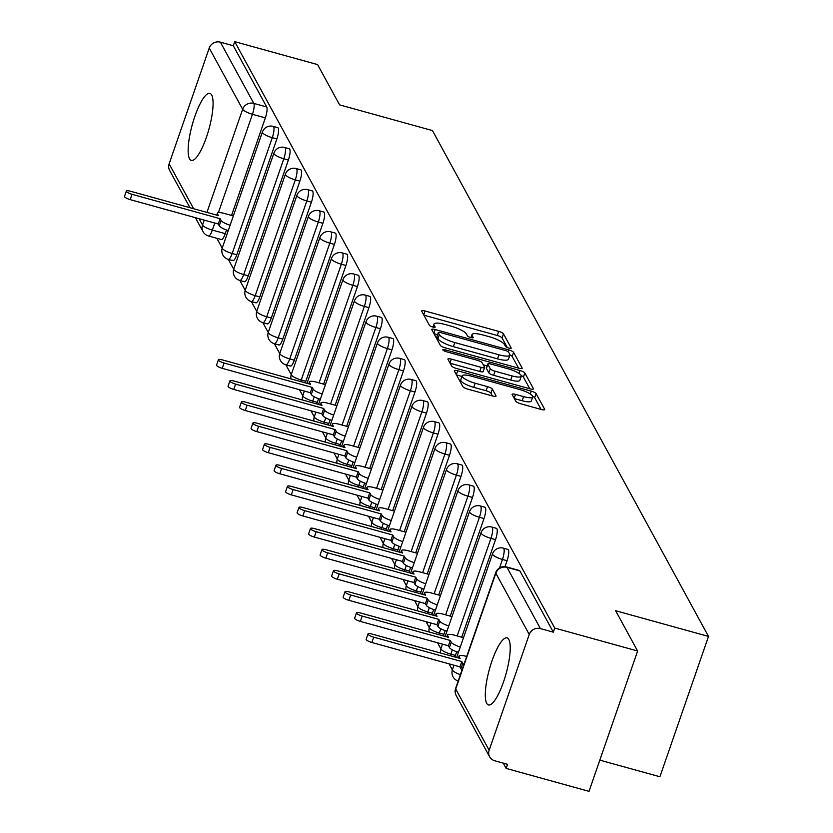 <?xml version="1.0" encoding="UTF-8"?>
<svg xmlns="http://www.w3.org/2000/svg" width="833" height="833" viewBox="0 0 833 833"><rect width="100%" height="100%" fill="white"/><g stroke="black" fill="none" stroke-linecap="round" stroke-linejoin="round"><path stroke-width="1.25" d="M508.817 348.069A3.061 0.739 19.1 0 0 511.212 348.142A3.061 0.739 19.1 0 0 511.17 347.934L503.476 333.835A4.373 1.052 19.1 0 0 498.665 331.378L425.08 311.011A4.373 1.052 19.1 0 0 421.675 310.907A4.373 1.052 19.1 0 0 421.717 311.209L429.411 325.307A3.061 0.739 19.1 0 0 432.785 327.025A3.061 0.739 19.1 0 0 435.17 327.109A3.061 0.739 19.1 0 0 435.138 326.89L434.139 325.068A14.015 3.363 19.1 0 1 433.983 324.099A14.015 3.363 19.1 0 1 444.905 324.443L451.038 326.14A14.015 3.363 19.1 0 1 466.438 334.002L467.428 335.834A3.061 0.739 19.1 0 0 470.801 337.552A3.061 0.739 19.1 0 0 473.186 337.625A3.061 0.739 19.1 0 0 473.154 337.417L472.155 335.584A14.015 3.363 19.1 0 1 471.999 334.627A14.015 3.363 19.1 0 1 482.921 334.96L489.054 336.657A14.015 3.363 19.1 0 1 504.454 344.529L505.454 346.351A3.061 0.739 19.1 0 0 508.817 348.069M508.817 639.494A34.788 8.632 -74.5 0 0 507.047 637.88A34.788 8.632 -74.5 0 0 490.668 664.942A34.788 8.632 -74.5 0 0 486.711 703.323A34.788 8.632 -74.5 0 0 488.482 704.947A34.788 8.632 -74.5 0 0 504.85 677.885A34.788 8.632 -74.5 0 0 508.817 639.494M211.665 94.983A34.788 8.632 -74.5 0 0 209.895 93.369A34.788 8.632 -74.5 0 0 193.527 120.421A34.788 8.632 -74.5 0 0 189.56 158.811A34.788 8.632 -74.5 0 0 191.33 160.425A34.788 8.632 -74.5 0 0 207.698 133.374A34.788 8.632 -74.5 0 0 211.665 94.983M515.825 401.298A4.373 1.052 19.1 0 0 520.635 403.755L541.283 409.472A4.373 1.052 19.1 0 0 544.699 409.576A4.373 1.052 19.1 0 0 544.647 409.274L536.098 393.613A4.373 1.052 19.1 0 0 531.287 391.156L457.702 370.789A4.373 1.052 19.1 0 0 454.287 370.685A4.373 1.052 19.1 0 0 454.339 370.987L462.888 386.647A4.373 1.052 19.1 0 0 467.698 389.105L492.636 396.008A4.373 1.052 19.1 0 0 496.051 396.112A4.373 1.052 19.1 0 0 495.999 395.81L492.345 389.105A4.373 1.052 19.1 0 0 487.534 386.647L475.164 383.232A11.714 2.811 19.1 0 1 462.159 375.85A11.714 2.811 19.1 0 1 471.291 376.131L519.73 389.532A11.714 2.811 19.1 0 1 532.735 396.914A11.714 2.811 19.1 0 1 523.603 396.633L515.533 394.394A4.373 1.052 19.1 0 0 512.118 394.29A4.373 1.052 19.1 0 0 512.17 394.592L515.825 401.298M234.719 41.65L317.592 64.589L339.583 104.864L432.452 130.573L708.508 636.422L615.629 610.724L637.62 651.01L554.736 628.072L234.719 41.65L233.302 45.742L220.391 42.171L253.805 103.407A8.924 2.207 105.5 0 1 252.451 114.298L218.392 212.634M518.761 368.196A4.373 1.052 19.1 0 0 522.176 368.301A4.373 1.052 19.1 0 0 522.124 368.009L513.586 352.349A4.373 1.052 19.1 0 0 508.765 349.891L435.19 329.524A4.373 1.052 19.1 0 0 431.775 329.42A4.373 1.052 19.1 0 0 431.817 329.722L440.365 345.383A4.373 1.052 19.1 0 0 445.176 347.84L518.761 368.196M524.842 372.976L533.391 388.636A4.373 1.052 19.1 0 1 533.432 388.938A4.373 1.052 19.1 0 1 530.027 388.834L456.442 368.467A4.373 1.052 19.1 0 1 451.621 366.01L447.967 359.315A4.373 1.052 19.1 0 1 447.925 359.013A4.373 1.052 19.1 0 1 451.33 359.117L481.172 367.374A4.373 1.052 19.1 0 0 484.587 367.478A4.373 1.052 19.1 0 0 484.535 367.176L482.109 362.73A4.373 1.052 19.1 0 0 477.299 360.272L446.228 351.682A3.061 0.739 19.1 0 1 442.833 349.745A3.061 0.739 19.1 0 1 445.218 349.818L520.031 370.518A4.373 1.052 19.1 0 1 524.842 372.976L523.426 377.068L529.809 388.772M637.62 651.01L589.014 791.35L506.141 768.411L503.257 763.132M216.84 238.29L222.203 248.109M232.459 260.229A8.924 2.207 -74.5 0 0 232.917 260.646A8.924 2.207 -74.5 0 0 236.77 254.752L276.868 138.955L272.287 137.684L232.188 253.482A8.924 2.207 105.5 0 1 228.336 259.375L233.709 269.205M243.975 281.315A8.924 2.207 -74.5 0 0 244.423 281.731A8.924 2.207 -74.5 0 0 248.276 275.838L288.374 160.04L283.793 158.78L243.694 274.567A8.924 2.207 105.5 0 1 239.842 280.461L245.214 290.29M255.481 302.4A8.924 2.207 -74.5 0 0 255.929 302.816A8.924 2.207 -74.5 0 0 259.792 296.923L299.88 181.136L295.309 179.866L255.21 295.653A8.924 2.207 105.5 0 1 251.347 301.556L256.731 311.375M266.987 323.496A8.924 2.207 -74.5 0 0 267.445 323.912A8.924 2.207 -74.5 0 0 271.298 318.008L311.396 202.221L306.815 200.951L266.716 316.748A8.924 2.207 105.5 0 1 262.864 322.642L268.236 332.461M278.493 344.581A8.924 2.207 -74.5 0 0 278.951 344.997A8.924 2.207 -74.5 0 0 282.804 339.104L322.902 223.306L318.321 222.036L278.222 337.834A8.924 2.207 105.5 0 1 274.369 343.727L279.742 353.556M290.009 365.666A8.924 2.207 -74.5 0 0 290.457 366.083A8.924 2.207 -74.5 0 0 294.309 360.189L334.408 244.402L329.826 243.132L289.728 358.919A8.924 2.207 105.5 0 1 285.875 364.812L291.248 374.642M299.474 389.709L302.764 395.727M310.98 410.794L314.27 416.823M322.486 431.89L325.776 437.908M334.002 452.975L337.282 458.993M345.508 474.06L348.788 480.089M357.013 495.156L360.304 501.174M368.519 516.241L371.81 522.26M380.035 537.327L383.315 543.355M391.541 558.412L394.821 564.441M403.047 579.508L406.337 585.526M414.553 600.593L417.843 606.611M426.069 621.678L429.349 627.707M437.575 642.774L440.855 648.792M449.081 663.859L452.371 669.878M599.822 760.144L659.913 776.762L708.508 636.422M554.736 628.072L553.32 632.164L540.409 628.592A8.924 8.372 151.4 0 0 529.247 634.465L489.148 750.262A8.924 8.372 151.4 0 0 489.648 756.843A8.924 8.372 151.4 0 0 494.646 760.748L507.557 764.319L506.141 768.411M233.302 45.742L266.716 106.978A8.924 2.207 105.5 0 1 265.363 117.87L231.574 215.435M226.534 229.981L225.264 233.656L212.353 230.085A8.924 2.207 105.5 0 1 208.5 235.978L221.411 239.55A8.924 2.207 -74.5 0 0 225.264 233.656M189.976 207.709L169.63 170.421A8.924 8.372 -28.6 0 1 169.13 163.841L209.229 48.043A8.924 8.372 -28.6 0 1 220.391 42.171M273.234 155.042L271.225 160.852M244.902 236.874L242.882 242.684M284.74 176.127L282.731 181.948M256.408 257.959L254.398 263.78M296.256 197.213L294.236 203.033M267.914 279.045L265.904 284.865M307.762 218.308L305.753 224.119M279.43 300.14L277.41 305.95M319.268 239.394L317.258 245.204M290.936 321.226L288.916 327.046M330.774 260.479L328.764 266.3M302.441 342.311L300.432 348.132M342.29 281.575L340.27 287.385M313.947 363.407L311.938 369.217M353.796 302.66L351.786 308.47M365.302 323.745L363.292 329.566M376.808 344.831L374.798 350.651M388.324 365.926L386.304 371.737M399.83 387.012L397.81 392.832M411.335 408.097L409.326 413.918M422.841 429.193L420.832 435.003M434.357 450.278L432.337 456.099M445.863 471.363L443.843 477.184M457.369 492.459L455.359 498.269M468.875 513.544L466.865 519.355M480.391 534.63L478.371 540.45M491.897 555.726L489.877 561.536M507.037 560.724L502.455 559.453A8.924 2.207 105.5 0 0 503.361 548.156L507.943 549.426A8.924 2.207 -74.5 0 1 507.037 560.724L504.985 566.659M495.531 539.638L490.949 538.368A8.924 2.207 105.5 0 0 491.845 527.07L496.426 528.33A8.924 2.207 -74.5 0 1 495.531 539.638L461.742 637.203M456.703 651.75L455.432 655.425L450.851 654.165A8.924 2.207 105.5 0 1 450.268 655.717M484.015 518.553L479.433 517.283A8.924 2.207 105.5 0 0 480.339 505.975L484.921 507.245A8.924 2.207 -74.5 0 1 484.015 518.553L450.236 616.118M445.197 630.664L443.927 634.34L439.345 633.07A8.924 2.207 105.5 0 1 438.752 634.631M472.509 497.457L467.927 496.187A8.924 2.207 105.5 0 0 468.833 484.889L473.415 486.16A8.924 2.207 -74.5 0 1 472.509 497.457L438.72 595.022M433.691 609.579L432.41 613.255L427.829 611.984A8.924 2.207 105.5 0 1 427.246 613.536M461.003 476.372L456.422 475.102A8.924 2.207 105.5 0 0 457.327 463.804L461.909 465.064A8.924 2.207 -74.5 0 1 461.003 476.372L427.214 573.937M422.175 588.483L420.904 592.159L416.323 590.899A8.924 2.207 105.5 0 1 415.74 592.45M449.497 455.287L444.916 454.016A8.924 2.207 105.5 0 0 445.811 442.708L450.393 443.979A8.924 2.207 -74.5 0 1 449.497 455.287L415.709 552.852M410.669 567.398L409.399 571.074L404.817 569.803A8.924 2.207 105.5 0 1 404.234 571.365M437.981 434.191L433.399 432.931A8.924 2.207 105.5 0 0 434.305 421.623L438.887 422.893A8.924 2.207 -74.5 0 1 437.981 434.191L404.203 531.756M399.163 546.313L397.893 549.988L393.311 548.718A8.924 2.207 105.5 0 1 392.718 550.28M426.475 413.106L421.894 411.835A8.924 2.207 105.5 0 0 422.8 400.538L427.381 401.808A8.924 2.207 -74.5 0 1 426.475 413.106L392.687 510.671M387.657 525.217L386.377 528.903L381.795 527.633A8.924 2.207 105.5 0 1 381.212 529.184M414.969 392.02L410.388 390.75A8.924 2.207 105.5 0 0 411.294 379.452L415.875 380.712A8.924 2.207 -74.5 0 1 414.969 392.02L381.181 489.585M376.141 504.132L374.871 507.807L370.289 506.537A8.924 2.207 105.5 0 1 369.706 508.099M403.464 370.924L398.882 369.665A8.924 2.207 105.5 0 0 399.788 358.357L404.359 359.627A8.924 2.207 -74.5 0 1 403.464 370.924L369.675 468.5M364.635 483.046L363.365 486.722L358.784 485.452A8.924 2.207 105.5 0 1 358.2 487.013M391.947 349.839L387.366 348.569A8.924 2.207 105.5 0 0 388.272 337.271L392.853 338.542A8.924 2.207 -74.5 0 1 391.947 349.839L358.169 447.404M353.13 461.951L351.859 465.637L347.278 464.366A8.924 2.207 105.5 0 1 346.684 465.918M380.442 328.754L375.86 327.484A8.924 2.207 105.5 0 0 376.766 316.186L381.347 317.446A8.924 2.207 -74.5 0 1 380.442 328.754L346.653 426.319M341.624 440.865L340.343 444.541L335.761 443.281A8.924 2.207 105.5 0 1 335.178 444.832M368.936 307.658L364.354 306.398A8.924 2.207 105.5 0 0 365.26 295.09L369.842 296.361A8.924 2.207 -74.5 0 1 368.936 307.658L335.147 405.234M330.107 419.78L328.837 423.456L324.256 422.185A8.924 2.207 105.5 0 1 323.673 423.747M357.43 286.573L352.848 285.303A8.924 2.207 105.5 0 0 353.754 274.005L358.336 275.275A8.924 2.207 -74.5 0 1 357.43 286.573L323.641 384.138M318.602 398.695L317.331 402.37L312.75 401.1A8.924 2.207 105.5 0 1 312.167 402.651M345.914 265.488L341.332 264.217A8.924 2.207 105.5 0 0 342.238 252.92L346.82 254.18A8.924 2.207 -74.5 0 1 345.914 265.488L305.826 381.275L301.244 380.015A8.924 2.207 105.5 0 1 300.651 381.566M261.729 133.946L259.719 139.767M454.849 656.987A8.924 2.207 -74.5 0 0 455.432 655.425M443.333 635.902A8.924 2.207 -74.5 0 0 443.927 634.34M431.827 614.806A8.924 2.207 -74.5 0 0 432.41 613.255M420.321 593.721A8.924 2.207 -74.5 0 0 420.904 592.159M408.816 572.635A8.924 2.207 -74.5 0 0 409.399 571.074M397.299 551.54A8.924 2.207 -74.5 0 0 397.893 549.988M385.794 530.454A8.924 2.207 -74.5 0 0 386.377 528.903M374.288 509.369A8.924 2.207 -74.5 0 0 374.871 507.807M362.782 488.273A8.924 2.207 -74.5 0 0 363.365 486.722M351.266 467.188A8.924 2.207 -74.5 0 0 351.859 465.637M339.76 446.103A8.924 2.207 -74.5 0 0 340.343 444.541M328.254 425.007A8.924 2.207 -74.5 0 0 328.837 423.456M316.748 403.922A8.924 2.207 -74.5 0 0 317.331 402.37M305.232 382.836A8.924 2.207 -74.5 0 0 305.826 381.275M334.408 244.402A8.924 2.207 -74.5 0 0 335.314 233.094L330.732 231.824A8.924 2.207 105.5 0 1 329.826 243.132A8.924 2.145 -160.9 0 1 320.028 238.123A8.924 2.145 -160.9 0 1 319.924 237.509A8.924 8.924 0 0 1 330.732 231.824M322.902 223.306A8.924 2.207 -74.5 0 0 323.808 212.009L319.226 210.739A8.924 2.207 105.5 0 1 318.321 222.036A8.924 2.145 -160.9 0 1 308.512 217.028A8.924 2.145 -160.9 0 1 308.418 216.413A8.924 8.924 0 0 1 319.226 210.739M311.396 202.221A8.924 2.207 -74.5 0 0 312.302 190.924L307.721 189.653A8.924 2.207 105.5 0 1 306.815 200.951A8.924 2.145 -160.9 0 1 297.006 195.942A8.924 2.145 -160.9 0 1 296.902 195.328A8.924 8.924 0 0 1 307.721 189.653M299.88 181.136A8.924 2.207 -74.5 0 0 300.786 169.828L296.204 168.558A8.924 2.207 105.5 0 1 295.309 179.866A8.924 2.145 -160.9 0 1 285.5 174.857A8.924 2.145 -160.9 0 1 285.396 174.243A8.924 8.924 0 0 1 296.204 168.558M288.374 160.04A8.924 2.207 -74.5 0 0 289.28 148.743L284.699 147.472A8.924 2.207 105.5 0 1 283.793 158.78A8.924 2.145 -160.9 0 1 273.995 153.772A8.924 2.145 -160.9 0 1 273.89 153.157A8.924 8.924 0 0 1 284.699 147.472M276.868 138.955A8.924 2.207 -74.5 0 0 277.774 127.657L273.193 126.387A8.924 2.207 105.5 0 1 272.287 137.684A8.924 2.145 -160.9 0 1 262.478 132.676A8.924 2.145 -160.9 0 1 262.385 132.062A8.924 8.924 0 0 1 273.193 126.387M553.32 632.164L519.907 570.928A8.924 2.207 -74.5 0 0 519.448 570.511L506.537 566.94A8.924 2.207 105.5 0 1 506.995 567.356L540.409 628.592M507.318 347.548L502.06 337.927A4.373 1.052 19.1 0 0 497.249 335.47L423.882 315.166M437.575 334.668L433.983 333.679M518.553 368.144L512.16 356.441A4.373 1.052 19.1 0 0 509.911 354.9M508.651 352.224A3.061 0.739 19.1 0 0 505.287 350.506L440.699 332.627A3.061 0.739 19.1 0 0 438.304 332.554A3.061 0.739 19.1 0 0 438.345 332.763L439.387 334.689A14.015 3.363 19.1 0 0 454.787 342.55L498.936 354.775A14.015 3.363 19.1 0 0 509.858 355.108A14.015 3.363 19.1 0 0 509.702 354.15L508.651 352.224M437.044 336.501A3.061 0.739 19.1 0 0 436.888 336.647A3.061 0.739 19.1 0 0 436.929 336.855L438.345 332.763M509.858 355.108L508.442 359.2A14.015 3.363 19.1 0 1 497.52 358.867L453.371 346.643A14.015 3.363 19.1 0 1 437.971 338.781L436.929 336.855M450.132 363.261L479.756 371.466A4.373 1.052 19.1 0 0 483.171 371.57A4.373 1.052 19.1 0 0 483.119 371.268M483.255 364.833L487.138 365.906M512.139 375.943A11.714 2.811 19.1 0 0 521.271 376.224A11.714 2.811 19.1 0 0 508.265 368.842L491.199 364.125A4.373 1.052 19.1 0 0 487.784 364.011A4.373 1.052 19.1 0 0 487.836 364.313L490.262 368.759A4.373 1.052 19.1 0 0 495.073 371.216L512.139 375.943L510.723 380.035A11.714 2.811 19.1 0 0 519.854 380.317L521.271 376.224M486.597 367.905A4.373 1.052 19.1 0 0 486.368 368.103A4.373 1.052 19.1 0 0 486.42 368.405L487.836 364.313M510.723 380.035L493.657 375.308A4.373 1.052 19.1 0 1 488.846 372.851L486.42 368.405M523.426 377.068A4.373 1.052 19.1 0 0 521.208 375.558M532.735 396.914L531.319 401.006A11.714 2.811 19.1 0 1 522.187 400.725L514.325 398.549M462.159 375.85L460.743 379.942A11.714 2.811 19.1 0 0 473.748 387.324L475.164 383.232M492.428 395.946L490.929 393.197A4.373 1.052 19.1 0 0 486.118 390.739L473.748 387.324M461.951 376.454L456.494 374.944M541.075 409.409L534.682 397.705A4.373 1.052 19.1 0 0 532.693 396.3M228.273 230.554A8.924 2.145 -160.9 0 1 219.235 225.764L218.277 224.004L220.12 218.694L221.078 220.443A8.924 2.145 19.1 0 0 230.116 225.233M233.344 215.924L224.316 213.425A8.924 2.145 19.1 0 0 217.361 213.206A8.924 2.145 19.1 0 0 217.455 213.821L218.423 215.58L130.333 191.205A5.133 1.229 19.1 0 0 126.335 191.08A5.133 1.229 19.1 0 0 132.03 194.318L220.12 218.694M218.277 224.004L130.187 199.628A5.133 1.229 -160.9 0 1 124.492 196.401L126.335 191.08M320.341 399.267A8.924 2.145 -160.9 0 1 311.303 394.478L310.345 392.718L312.177 387.397L313.146 389.157A8.924 2.145 19.1 0 0 322.184 393.947M325.411 384.627L316.384 382.128A8.924 2.145 19.1 0 0 309.428 381.92A8.924 2.145 19.1 0 0 309.522 382.534L310.49 384.284L222.401 359.908A5.133 1.229 19.1 0 0 218.402 359.794A5.133 1.229 19.1 0 0 224.098 363.021L312.177 387.397M310.345 392.718L222.255 368.342A5.133 1.229 -160.9 0 1 216.559 365.104L218.402 359.794M331.846 420.353A8.924 2.145 -160.9 0 1 322.808 415.563L321.85 413.803L323.693 408.482L324.651 410.242A8.924 2.145 19.1 0 0 333.689 415.032M336.917 405.723L327.89 403.224A8.924 2.145 19.1 0 0 320.934 403.005A8.924 2.145 19.1 0 0 321.038 403.62L321.996 405.379L233.906 381.004A5.133 1.229 19.1 0 0 229.908 380.879A5.133 1.229 19.1 0 0 235.604 384.107L323.693 408.482M321.85 413.803L233.761 389.428A5.133 1.229 -160.9 0 1 228.065 386.2L229.908 380.879M343.363 441.438A8.924 2.145 -160.9 0 1 334.314 436.648L333.356 434.888L335.199 429.578L336.157 431.327A8.924 2.145 19.1 0 0 345.206 436.117M348.423 426.808L339.395 424.309A8.924 2.145 19.1 0 0 332.44 424.091A8.924 2.145 19.1 0 0 332.544 424.705L333.502 426.465L245.412 402.089A5.133 1.229 19.1 0 0 241.414 401.964A5.133 1.229 19.1 0 0 247.109 405.202L335.199 429.578M333.356 434.888L245.277 410.513A5.133 1.229 -160.9 0 1 239.581 407.285L241.414 401.964M354.868 462.523A8.924 2.145 -160.9 0 1 345.82 457.744L344.862 455.984L346.705 450.663L347.663 452.423A8.924 2.145 19.1 0 0 356.711 457.213M359.939 447.894L350.901 445.395A8.924 2.145 19.1 0 0 343.956 445.186A8.924 2.145 19.1 0 0 344.05 445.801L345.008 447.55L256.928 423.174A5.133 1.229 19.1 0 0 252.93 423.049A5.133 1.229 19.1 0 0 258.626 426.288L346.705 450.663M344.862 455.984L256.783 431.609A5.133 1.229 -160.9 0 1 251.087 428.37L252.93 423.049M366.374 483.619A8.924 2.145 -160.9 0 1 357.336 478.829L356.378 477.07L358.211 471.749L359.179 473.508A8.924 2.145 19.1 0 0 368.217 478.298M371.445 468.989L362.417 466.49A8.924 2.145 19.1 0 0 355.462 466.272A8.924 2.145 19.1 0 0 355.556 466.886L356.524 468.646L268.434 444.27A5.133 1.229 19.1 0 0 264.436 444.145A5.133 1.229 19.1 0 0 270.131 447.373L358.211 471.749M356.378 477.07L268.288 452.694A5.133 1.229 -160.9 0 1 262.593 449.466L264.436 444.145M377.88 504.704A8.924 2.145 -160.9 0 1 368.842 499.915L367.884 498.155L369.727 492.844L370.685 494.594A8.924 2.145 19.1 0 0 379.723 499.384M382.951 490.075L373.923 487.576A8.924 2.145 19.1 0 0 366.968 487.357A8.924 2.145 19.1 0 0 367.072 487.971L368.03 489.731L279.94 465.355A5.133 1.229 19.1 0 0 275.942 465.231A5.133 1.229 19.1 0 0 281.637 468.469L369.727 492.844M367.884 498.155L279.794 473.779A5.133 1.229 -160.9 0 1 274.099 470.551L275.942 465.231M389.396 525.79A8.924 2.145 -160.9 0 1 380.348 521L379.39 519.251L381.233 513.93L382.191 515.689A8.924 2.145 19.1 0 0 391.239 520.479M394.457 511.16L385.429 508.661A8.924 2.145 19.1 0 0 378.474 508.442A8.924 2.145 19.1 0 0 378.578 509.057L379.536 510.816L291.446 486.441A5.133 1.229 19.1 0 0 287.447 486.316A5.133 1.229 19.1 0 0 293.143 489.554L381.233 513.93M379.39 519.251L291.311 494.875A5.133 1.229 -160.9 0 1 285.615 491.637L287.447 486.316M400.902 546.885A8.924 2.145 -160.9 0 1 391.854 542.096L390.896 540.336L392.739 535.015L393.697 536.775A8.924 2.145 19.1 0 0 402.745 541.565M405.973 532.245L396.935 529.746A8.924 2.145 19.1 0 0 389.979 529.538A8.924 2.145 19.1 0 0 390.083 530.152L391.041 531.912L302.962 507.536A5.133 1.229 19.1 0 0 298.964 507.412A5.133 1.229 19.1 0 0 304.659 510.639L392.739 535.015M390.896 540.336L302.816 515.96A5.133 1.229 -160.9 0 1 297.121 512.722L298.964 507.412M412.408 567.971A8.924 2.145 -160.9 0 1 403.37 563.181L402.412 561.421L404.244 556.1L405.213 557.86A8.924 2.145 19.1 0 0 414.251 562.65M417.479 553.341L408.451 550.842A8.924 2.145 19.1 0 0 401.496 550.623A8.924 2.145 19.1 0 0 401.589 551.238L402.547 552.997L314.468 528.622A5.133 1.229 19.1 0 0 310.47 528.497A5.133 1.229 19.1 0 0 316.165 531.725L404.244 556.1M402.412 561.421L314.322 537.046A5.133 1.229 -160.9 0 1 308.626 533.818L310.47 528.497M423.914 589.056A8.924 2.145 -160.9 0 1 414.876 584.266L413.918 582.517L415.761 577.196L416.719 578.956A8.924 2.145 19.1 0 0 425.757 583.735M428.985 574.426L419.957 571.927A8.924 2.145 19.1 0 0 413.001 571.709A8.924 2.145 19.1 0 0 413.106 572.323L414.063 574.083L325.974 549.707A5.133 1.229 19.1 0 0 321.975 549.582A5.133 1.229 19.1 0 0 327.671 552.82L415.761 577.196M413.918 582.517L325.828 558.141A5.133 1.229 -160.9 0 1 320.132 554.903L321.975 549.582M435.43 610.152A8.924 2.145 -160.9 0 1 426.381 605.362L425.424 603.602L427.267 598.281L428.224 600.041A8.924 2.145 19.1 0 0 437.273 604.831M440.49 595.512L431.463 593.013A8.924 2.145 19.1 0 0 424.507 592.804A8.924 2.145 19.1 0 0 424.611 593.419L425.569 595.168L337.48 570.792A5.133 1.229 19.1 0 0 333.481 570.678A5.133 1.229 19.1 0 0 339.177 573.906L427.267 598.281M425.424 603.602L337.334 579.227A5.133 1.229 -160.9 0 1 331.638 575.988L333.481 570.678M446.936 631.237A8.924 2.145 -160.9 0 1 437.887 626.447L436.929 624.688L438.772 619.367L439.73 621.126A8.924 2.145 19.1 0 0 448.779 625.916M452.007 616.607L442.969 614.108A8.924 2.145 19.1 0 0 436.013 613.89A8.924 2.145 19.1 0 0 436.117 614.504L437.075 616.264L348.996 591.888A5.133 1.229 19.1 0 0 344.997 591.763A5.133 1.229 19.1 0 0 350.693 594.991L438.772 619.367M436.929 624.688L348.85 600.312A5.133 1.229 -160.9 0 1 343.154 597.084L344.997 591.763M458.442 652.322A8.924 2.145 -160.9 0 1 449.404 647.533L448.446 645.783L450.278 640.462L451.247 642.212A8.924 2.145 19.1 0 0 460.285 647.002M463.512 637.693L454.485 635.194A8.924 2.145 19.1 0 0 447.529 634.975A8.924 2.145 19.1 0 0 447.623 635.589L448.581 637.349L360.502 612.973A5.133 1.229 19.1 0 0 356.503 612.849A5.133 1.229 19.1 0 0 362.199 616.087L450.278 640.462M448.446 645.783L360.356 621.408A5.133 1.229 -160.9 0 1 354.66 618.169L356.503 612.849M462.076 669.805A8.924 2.145 -160.9 0 1 460.909 668.628L459.951 666.869L461.794 661.548L462.752 663.307A8.924 2.145 19.1 0 0 463.919 664.495M466.688 656.477L465.991 656.279A8.924 2.145 19.1 0 0 459.035 656.071A8.924 2.145 19.1 0 0 459.139 656.685L460.097 658.434L372.007 634.059A5.133 1.229 19.1 0 0 368.009 633.934A5.133 1.229 19.1 0 0 373.705 637.172L461.794 661.548M459.951 666.869L371.862 642.493A5.133 1.229 -160.9 0 1 366.166 639.255L368.009 633.934M529.247 634.465L495.833 573.229L455.734 689.026L489.148 750.262M265.363 117.87L252.451 114.298A8.924 2.145 19.1 0 1 242.642 109.29L209.229 48.043M214.789 223.046L212.353 230.085A8.924 2.145 19.1 0 1 202.544 225.077L204.262 220.131M206.938 212.405L242.642 109.29A8.924 8.372 -28.6 0 1 253.805 103.407L266.716 106.978M169.13 163.841L193.62 208.719M199.066 218.694L202.544 225.077A8.924 8.372 151.4 0 0 203.044 231.657A8.924 8.924 0 0 0 208.5 235.978M503.361 548.156A8.924 8.924 0 0 0 492.553 553.83A8.924 2.145 -160.9 0 0 492.647 554.445A8.924 2.145 -160.9 0 0 502.455 559.453L499.529 567.908M491.845 527.07A8.924 8.924 0 0 0 481.037 532.745A8.924 2.145 -160.9 0 0 481.141 533.359A8.924 2.145 -160.9 0 0 490.949 538.368L457.161 635.933M452.35 649.844L450.851 654.165A8.924 2.145 -160.9 0 1 441.042 649.157A8.924 2.145 19.1 0 1 440.949 648.543A8.924 8.924 0 0 0 440.595 653.041M480.339 505.975A8.924 8.924 0 0 0 469.531 511.66A8.924 2.145 -160.9 0 0 469.635 512.274A8.924 2.145 -160.9 0 0 479.433 517.283L445.655 614.848M440.834 628.748L439.345 633.07A8.924 2.145 -160.9 0 1 429.536 628.061A8.924 2.145 19.1 0 1 429.432 627.447A8.924 8.924 0 0 0 429.089 631.955M468.833 484.889A8.924 8.924 0 0 0 458.025 490.564A8.924 2.145 -160.9 0 0 458.129 491.178A8.924 2.145 -160.9 0 0 467.927 496.187L434.139 593.762M429.328 607.663L427.829 611.984A8.924 2.145 -160.9 0 1 418.031 606.976A8.924 2.145 19.1 0 1 417.927 606.362A8.924 8.924 0 0 0 417.572 610.87M457.327 463.804A8.924 8.924 0 0 0 446.519 469.479A8.924 2.145 -160.9 0 0 446.613 470.093A8.924 2.145 -160.9 0 0 456.422 475.102L422.633 572.667M417.822 586.578L416.323 590.899A8.924 2.145 -160.9 0 1 406.514 585.891A8.924 2.145 19.1 0 1 406.421 585.276A8.924 8.924 0 0 0 406.067 589.774M445.811 442.708A8.924 8.924 0 0 0 435.003 448.393A8.924 2.145 -160.9 0 0 435.107 449.008A8.924 2.145 -160.9 0 0 444.916 454.016L411.127 551.581M406.317 565.482L404.817 569.803A8.924 2.145 -160.9 0 1 395.009 564.795A8.924 2.145 19.1 0 1 394.915 564.18A8.924 8.924 0 0 0 394.561 568.689M434.305 421.623A8.924 8.924 0 0 0 423.497 427.308A8.924 2.145 -160.9 0 0 423.601 427.912A8.924 2.145 -160.9 0 0 433.399 432.931L399.621 530.496M394.8 544.397L393.311 548.718A8.924 2.145 -160.9 0 1 383.503 543.71A8.924 2.145 19.1 0 1 383.399 543.095A8.924 8.924 0 0 0 383.055 547.604M422.8 400.538A8.924 8.924 0 0 0 411.991 406.212A8.924 2.145 -160.9 0 0 412.096 406.827A8.924 2.145 -160.9 0 0 421.894 411.835L388.105 509.4M383.295 523.311L381.795 527.633A8.924 2.145 -160.9 0 1 371.997 522.624A8.924 2.145 19.1 0 1 371.893 522.01A8.924 8.924 0 0 0 371.539 526.508M411.294 379.452A8.924 8.924 0 0 0 400.486 385.127A8.924 2.145 -160.9 0 0 400.579 385.741A8.924 2.145 -160.9 0 0 410.388 390.75L376.599 488.315M371.789 502.216L370.289 506.537A8.924 2.145 -160.9 0 1 360.481 501.528A8.924 2.145 19.1 0 1 360.387 500.914A8.924 8.924 0 0 0 360.033 505.423M399.788 358.357A8.924 8.924 0 0 0 388.969 364.042A8.924 2.145 -160.9 0 0 389.073 364.656A8.924 2.145 -160.9 0 0 398.882 369.665L365.093 467.23M360.283 481.13L358.784 485.452A8.924 2.145 -160.9 0 1 348.975 480.443A8.924 2.145 19.1 0 1 348.881 479.829A8.924 8.924 0 0 0 348.527 484.337M388.272 337.271A8.924 8.924 0 0 0 377.464 342.946A8.924 2.145 -160.9 0 0 377.568 343.56A8.924 2.145 -160.9 0 0 387.366 348.569L353.588 446.134M348.767 460.045L347.278 464.366A8.924 2.145 -160.9 0 1 337.469 459.358A8.924 2.145 19.1 0 1 337.365 458.744A8.924 8.924 0 0 0 337.021 463.242M376.766 316.186A8.924 8.924 0 0 0 365.958 321.861A8.924 2.145 -160.9 0 0 366.062 322.475A8.924 2.145 -160.9 0 0 375.86 327.484L342.082 425.049M337.261 438.949L335.761 443.281A8.924 2.145 -160.9 0 1 325.963 438.273A8.924 2.145 19.1 0 1 325.859 437.658A8.924 8.924 0 0 0 325.516 442.156M365.26 295.09A8.924 8.924 0 0 0 354.452 300.775A8.924 2.145 -160.9 0 0 354.546 301.39A8.924 2.145 -160.9 0 0 364.354 306.398L330.566 403.963M325.755 417.864L324.256 422.185A8.924 2.145 -160.9 0 1 314.447 417.177A8.924 2.145 19.1 0 1 314.353 416.562A8.924 8.924 0 0 0 313.999 421.071M353.754 274.005A8.924 8.924 0 0 0 342.936 279.68A8.924 2.145 -160.9 0 0 343.04 280.294A8.924 2.145 -160.9 0 0 352.848 285.303L319.06 382.878M314.249 396.779L312.75 401.1A8.924 2.145 -160.9 0 1 302.941 396.091A8.924 2.145 19.1 0 1 302.848 395.477A8.924 8.924 0 0 0 302.494 399.975M342.238 252.92A8.924 8.924 0 0 0 331.43 258.594A8.924 2.145 -160.9 0 0 331.534 259.209A8.924 2.145 -160.9 0 0 341.332 264.217L301.244 380.015A8.924 2.145 -160.9 0 1 291.435 375.006A8.924 2.145 19.1 0 1 291.331 374.392A8.924 8.924 0 0 0 290.988 378.89M294.309 360.189L289.728 358.919A8.924 2.145 -160.9 0 1 279.93 353.91A8.924 2.145 19.1 0 1 279.826 353.296A8.924 8.924 0 0 0 285.875 364.812L290.457 366.083M282.804 339.104L278.222 337.834A8.924 2.145 -160.9 0 1 268.413 332.825A8.924 2.145 19.1 0 1 268.32 332.211A8.924 8.924 0 0 0 274.369 343.727L278.951 344.997M271.298 318.008L266.716 316.748A8.924 2.145 -160.9 0 1 256.908 311.74A8.924 2.145 19.1 0 1 256.814 311.125A8.924 8.924 0 0 0 262.864 322.642L267.445 323.912M259.792 296.923L255.21 295.653A8.924 2.145 -160.9 0 1 245.402 290.644A8.924 2.145 19.1 0 1 245.298 290.03A8.924 8.924 0 0 0 251.347 301.556L255.929 302.816M248.276 275.838L243.694 274.567A8.924 2.145 -160.9 0 1 233.896 269.559A8.924 2.145 19.1 0 1 233.792 268.944A8.924 8.924 0 0 0 239.842 280.461L244.423 281.731M236.77 254.752L232.188 253.482A8.924 2.145 -160.9 0 1 222.39 248.473A8.924 2.145 19.1 0 1 222.286 247.859A8.924 8.924 0 0 0 228.336 259.375L232.917 260.646M460.399 674.647A8.924 2.145 -160.9 0 1 452.548 670.242A8.924 2.145 19.1 0 1 452.454 669.628A8.924 8.924 0 0 0 458.181 681.05M519.907 570.928L506.995 567.356A8.924 8.372 -28.6 0 0 495.833 573.229A8.924 2.145 -160.9 0 1 495.729 572.615L455.63 688.412A8.924 8.924 0 0 0 456.234 695.607L489.648 756.843M456.234 695.607A8.924 8.372 151.4 0 1 455.734 689.026A8.924 2.145 -160.9 0 1 455.63 688.412M471.426 337.709L472.155 335.584M433.41 327.182L434.139 325.068M423.737 314.905L425.08 311.011M497.249 335.47L498.665 331.378M502.06 337.927L503.476 333.835M433.837 333.419L435.19 329.524M508.13 351.724L508.765 349.891M512.16 356.441L513.586 352.349M437.971 338.781L439.387 334.689M453.371 346.643L454.787 342.55M497.52 358.867L498.936 354.775M449.987 363.011L451.33 359.117M479.756 371.466L481.172 367.374M444.749 351.162L445.218 349.818M519.021 373.444L520.031 370.518M488.846 372.851L490.262 368.759M493.657 375.308L495.073 371.216M514.19 398.289L515.533 394.394M522.187 400.725L523.603 396.633M486.118 390.739L487.534 386.647M490.929 393.197L492.345 389.105M456.359 374.683L457.702 370.789M530.298 394.009L531.287 391.156M534.682 397.705L536.098 393.613M219.235 225.764L221.078 220.443M216.986 215.185L217.455 213.821M130.187 199.628L132.03 194.318M311.303 394.478L313.146 389.157M309.053 383.888L309.522 382.534M222.255 368.342L224.098 363.021M322.808 415.563L324.651 410.242M320.559 404.984L321.038 403.62M233.761 389.428L235.604 384.107M334.314 436.648L336.157 431.327M332.075 426.069L332.544 424.705M245.277 410.513L247.109 405.202M345.82 457.744L347.663 452.423M343.581 447.154L344.05 445.801M256.783 431.609L258.626 426.288M357.336 478.829L359.179 473.508M355.087 468.25L355.556 466.886M268.288 452.694L270.131 447.373M368.842 499.915L370.685 494.594M366.593 489.335L367.072 487.971M279.794 473.779L281.637 468.469M380.348 521L382.191 515.689M378.109 510.421L378.578 509.057M291.311 494.875L293.143 489.554M391.854 542.096L393.697 536.775M389.615 531.516L390.083 530.152M302.816 515.96L304.659 510.639M403.37 563.181L405.213 557.86M401.121 552.602L401.589 551.238M314.322 537.046L316.165 531.725M414.876 584.266L416.719 578.956M412.627 573.687L413.106 572.323M325.828 558.141L327.671 552.82M426.381 605.362L428.224 600.041M424.143 594.772L424.611 593.419M337.334 579.227L339.177 573.906M437.887 626.447L439.73 621.126M435.649 615.868L436.117 614.504M348.85 600.312L350.693 594.991M449.404 647.533L451.247 642.212M447.154 636.953L447.623 635.589M360.356 621.408L362.199 616.087M460.909 668.628L462.752 663.307M458.66 658.039L459.139 656.685M371.862 642.493L373.705 637.172M222.286 247.859L262.385 132.062M233.792 268.944L273.89 153.157M245.298 290.03L285.396 174.243M256.814 311.125L296.902 195.328M268.32 332.211L308.418 216.413M279.826 353.296L319.924 237.509M291.331 374.392L331.43 258.594M302.848 395.477L304.368 391.062M307.044 383.336L342.936 279.68M314.353 416.562L315.884 412.158M318.56 404.421L354.452 300.775M325.859 437.658L327.39 433.243M330.066 425.517L365.958 321.861M337.365 458.744L338.896 454.329M341.572 446.603L377.464 342.946M348.881 479.829L350.401 475.414M353.077 467.688L388.969 364.042M360.387 500.914L361.918 496.51M364.594 488.784L400.486 385.127M371.893 522.01L373.423 517.595M376.099 509.869L411.991 406.212M383.399 543.095L384.929 538.68M387.605 530.954L423.497 427.308M394.915 564.18L396.435 559.776M399.111 552.04L435.003 448.393M406.421 585.276L407.951 580.861M410.627 573.135L446.519 469.479M417.927 606.362L419.457 601.947M422.133 594.221L458.025 490.564M429.432 627.447L430.963 623.042M433.639 615.306L469.531 511.66M440.949 648.543L442.469 644.128M445.145 636.402L481.037 532.745M452.454 669.628L453.975 665.213M456.651 657.487L492.553 553.83M506.537 566.94A8.924 8.924 0 0 0 495.729 572.615M195.422 217.684L203.044 231.657M470.968 337.594L471.999 334.627M432.952 327.077L433.983 324.099M436.888 336.647L438.304 332.554M483.171 371.57L484.587 367.478M486.368 368.103L487.784 364.011M216.705 215.101L217.361 213.206M308.772 383.815L309.428 381.92M320.278 404.9L320.934 403.005M331.784 425.986L332.44 424.091M343.29 447.082L343.956 445.186M354.806 468.167L355.462 466.272M366.312 489.252L366.968 487.357M377.818 510.348L378.474 508.442M389.323 531.433L389.979 529.538M400.84 552.518L401.496 550.623M412.345 573.614L413.001 571.709M423.851 594.7L424.507 592.804M435.357 615.785L436.013 613.89M446.873 636.87L447.529 634.975M458.379 657.966L459.035 656.071"/></g></svg>

